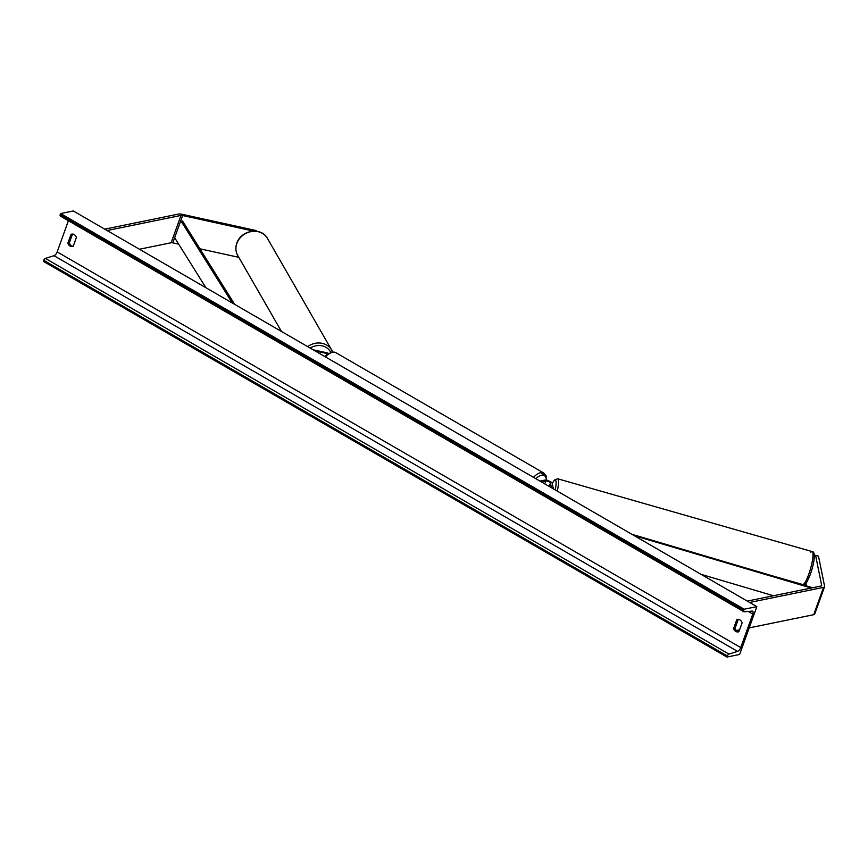 <?xml version="1.0" encoding="UTF-8"?>
<svg xmlns="http://www.w3.org/2000/svg" width="868" height="868" viewBox="0 0 868 868"><rect width="100%" height="100%" fill="white"/><g stroke="black" fill="none" stroke-linecap="round" stroke-linejoin="round"><path stroke-width="1.3" d="M539.95 481.078L544.344 480.178A4.622 1.53 -160.2 0 1 549.075 481.056A4.622 1.53 -160.2 0 1 552.276 483.498L553.361 488.847M541.426 481.935L545.831 481.046A2.691 0.89 -160.2 0 1 548.587 481.545A2.691 0.89 -160.2 0 1 550.453 482.977L551.419 487.718M824.578 586.703L814.737 614.023A6.163 2.051 -160.2 0 1 813.707 614.696L823.537 587.365A6.163 2.051 -160.2 0 0 824.578 586.703A6.163 2.051 -160.2 0 0 824.6 586.28L818.491 556.16L815.584 555.325L821.692 585.444A3.081 1.02 -160.2 0 1 821.681 585.661A3.081 1.02 -160.2 0 1 821.161 585.998L747.272 601.09M815.584 555.325L814.314 556.008M805.873 583.285L806.415 585.922M823.537 587.365L749.648 602.468M813.707 614.696L749.203 627.879M739.579 629.842L736.411 630.494M253.673 231.127L182.649 215.524A3.081 1.02 19.8 0 0 181 215.427L107.111 230.53M238.819 257.34L199.933 248.801M178.656 244.136L172.808 242.856A3.081 1.02 19.8 0 0 171.159 242.747L139.433 249.235M256.733 231.3L255.908 230.497L181.911 214.255A6.163 2.051 19.8 0 0 178.624 214.049L104.735 229.152M255.908 230.497L256.342 231.246M328.44 353.352A4.622 1.53 19.8 0 0 326.292 352.679L313.142 349.793M327.757 353.775A2.691 0.89 19.8 0 0 326.748 353.482L315.084 350.922M739.634 654.45L756.853 606.634L744.169 609.227L743.778 610.291A1.92 0.868 120.1 0 0 743.876 611.745A1.92 0.868 120.1 0 0 744.147 611.799L752.057 611.105A3.852 1.736 -59.9 0 1 752.599 611.213A3.852 1.736 -59.9 0 1 752.784 614.11L740.74 647.582A3.852 1.736 -59.9 0 1 737.55 651.391L728.925 654.081A1.92 0.868 120.1 0 0 727.33 655.98L726.95 657.043L739.634 654.45M744.169 609.227L60.619 213.55L73.292 210.957L756.853 606.634M738.939 631.644A4.807 3.982 78.4 0 1 737.257 631.134A4.807 3.982 78.4 0 1 735.055 628.28L738.234 619.437M72.511 234.067L69.331 242.921A4.807 3.982 -101.6 0 0 71.534 245.774A4.807 3.982 -101.6 0 0 73.216 246.273M67.856 243.214A4.807 3.982 -101.6 0 0 70.058 246.067A4.807 3.982 -101.6 0 0 72.554 246.512A4.807 3.982 -101.6 0 0 73.205 246.317L76.395 237.431A4.807 3.982 -101.6 0 0 71.697 234.132A4.807 3.982 -101.6 0 0 71.046 234.338L67.856 243.214L69.331 242.921M733.568 628.584L736.769 619.698A4.807 3.982 78.4 0 1 737.409 619.492A4.807 3.982 78.4 0 1 742.118 622.79L738.918 631.676A4.807 3.982 78.4 0 1 738.277 631.882A4.807 3.982 78.4 0 1 735.771 631.437A4.807 3.982 78.4 0 1 733.568 628.584L735.055 628.28M68.409 220.732L57.18 251.904A3.852 1.736 -59.9 0 1 54 255.702L45.375 258.393A1.92 0.868 120.1 0 0 43.78 260.302L43.4 261.366L726.95 657.043M60.619 213.55L60.228 214.613A1.92 0.868 120.1 0 0 60.326 216.056A1.92 0.868 120.1 0 0 60.597 216.11M736.769 619.698L738.082 619.426M71.046 234.338L72.37 234.067M773.453 595.741L700.986 574.301M811.233 588.027L634.204 535.643M812.578 587.745L631.817 534.265M232.298 302.997L180.804 220.646L174.652 237.723L205.922 287.72M182.551 221.014L234.685 304.375M549.205 486.438L550.453 482.977M544.8 483.888L545.831 481.046M172.808 242.856L182.649 215.524M171.159 242.747L181 215.427M326.227 354.914L326.748 353.482M546.352 480.243A15.201 6.868 120.1 0 0 541.556 475.23A15.201 6.868 120.1 0 0 535.838 478.702M533.473 477.335A17.121 7.736 -59.9 0 1 540.688 472.659A17.121 7.736 -59.9 0 1 543.791 473.038L335.753 352.614A17.121 7.736 120.1 0 0 332.65 352.234A17.121 7.736 120.1 0 0 325.435 356.911M552.265 483.443L554.402 480.047L557.636 478.767L812.112 551.581C816.115 551.549 814.119 563.506 810.354 574.377C804.907 586.931 806.209 583.133 802.683 584.522L802.683 584.522A17.121 3.19 -74 0 0 808.694 574.442A17.121 3.19 -74 0 0 812.112 551.581L812.112 551.581A17.121 3.19 -74 0 0 810.625 552.439M557.636 478.767L557.636 478.767A17.121 3.19 106 0 1 557.278 491.114M555.216 489.921A15.201 2.832 -74 0 0 552.287 483.552M748.173 611.441L752.784 614.11M57.18 251.904L740.74 647.582M60.228 214.613L743.778 610.291M43.78 260.302L727.33 655.98M45.375 258.393L728.925 654.081M54 255.702L737.55 651.391M267.398 238.331C261.474 226.678 240.74 230.15 236.801 243.159C235.304 247.499 235.608 251.59 237.702 255.409L237.702 255.409A17.121 15.038 -29.9 0 1 236.845 243.42A17.121 15.038 -29.9 0 1 251.449 231.539A17.121 15.038 -29.9 0 1 267.398 238.331L331.663 350.021A17.121 15.038 150.1 0 0 307.641 346.603M332.563 351.931A17.121 15.038 150.1 0 0 331.663 350.021L332.574 351.931M310.158 348.057A15.201 13.345 -29.9 0 1 330.741 352.299M546.775 480.329L546.189 475.957L543.791 473.038M324.578 356.412L331.652 352.061L335.753 352.614M540.688 472.669L543.173 474.102M802.683 584.522L771.76 575.668M743.876 611.745L60.326 216.056M237.702 255.409L281.46 331.457"/></g></svg>
